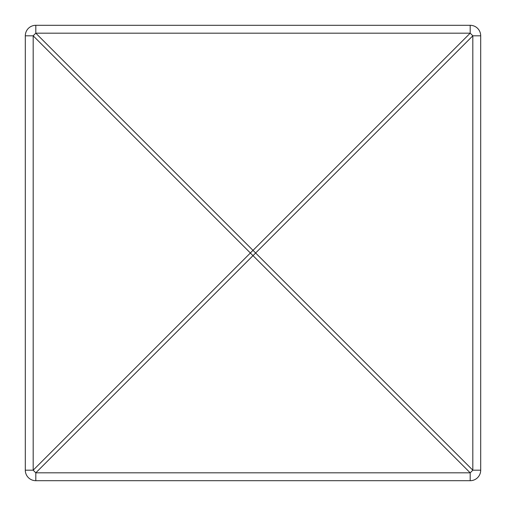<?xml version="1.0" encoding="UTF-8"?>
<svg xmlns="http://www.w3.org/2000/svg" width="506" height="506" viewBox="0 0 506 506"><rect width="100%" height="100%" fill="white"/><g stroke="black" fill="none" stroke-linecap="round" stroke-linejoin="round"><path stroke-width="0.76" d="M470.188 25.3L35.812 25.3L35.812 33.181L253 250.375L470.188 33.181L35.812 33.181A10.512 1.885 -45 0 0 33.181 35.812L33.181 470.188A10.512 1.885 45 0 0 35.812 472.819L35.812 480.7A10.512 10.512 0 0 1 25.3 470.188L33.181 470.188L250.375 253A10.512 1.885 45 0 0 253 255.625A10.512 1.885 -45 0 0 255.625 253A10.512 1.885 -135 0 0 253 250.375A10.512 1.885 -45 0 0 250.375 253L33.181 35.812L25.3 35.812L25.3 470.188A10.512 10.512 0 0 0 35.812 480.7L470.188 480.7L470.188 472.819A10.512 1.885 -45 0 0 472.819 470.188L480.7 470.188A10.512 10.512 0 0 1 470.188 480.7A10.512 10.512 0 0 0 480.7 470.188L480.7 35.812L472.819 35.812A10.512 1.885 -135 0 0 470.188 33.181L470.188 25.3A10.512 10.512 0 0 1 480.7 35.812A10.512 10.512 0 0 0 470.188 25.3M25.3 35.812A10.512 10.512 0 0 1 35.812 25.3A10.512 10.512 0 0 0 25.3 35.812M472.819 35.812L255.625 253L472.819 470.188L472.819 35.812M470.188 472.819L35.812 472.819L253 255.625L470.188 472.819"/></g></svg>
